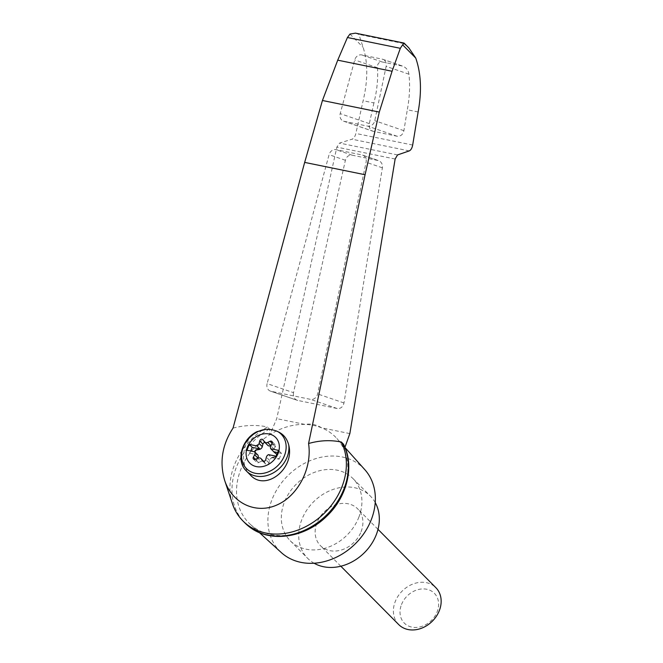 <?xml version="1.0" encoding="UTF-8"?>
<svg xmlns="http://www.w3.org/2000/svg" width="663" height="663" viewBox="0 0 663 663"><rect width="100%" height="100%" fill="white"/><g stroke="black" fill="none" stroke-linecap="round" stroke-linejoin="round"><path stroke-width="0.5" stroke-dasharray="3.31 2.49" d="M233.036 428.099C244.904 425.049 256.374 424.66 267.446 426.947A63.805 51.938 -44.8 0 0 232.481 503.847M349.849 433.594L321.588 427.826C316.466 424.61 310.93 423.475 304.972 424.428A61.004 49.659 -44.8 0 0 269.916 434.621L276.72 418.66L336.862 147.128L339.564 143.092L352.012 139.213C353.785 138.476 355.078 136.553 355.865 133.454L363.117 100.735C367.99 80.281 367.99 62.471 363.109 47.305L358.882 34.418L355.459 33.15M259.366 532.588L250.332 524.358A61.004 49.659 -44.8 0 1 269.916 434.621L269.476 428.994L267.446 426.947M344.934 447.334L344.064 449.763A61.004 49.659 -44.8 0 0 336.895 438.508A61.004 49.659 -44.8 0 0 321.588 427.826A61.004 49.659 -44.8 0 0 304.972 424.428L276.72 418.66M293.51 392.67C292.963 396.391 294.173 398.935 297.132 400.295L337.194 408.516C340.699 408.789 342.962 406.949 343.989 402.971L382.377 167.83C382.717 164.291 381.482 161.888 378.672 160.637L352.094 155.167C348.771 154.86 346.534 156.567 345.382 160.272L293.51 392.67L267.123 383.604A6.547 5.611 -71 0 0 270.454 391.137A6.547 5.611 -71 0 0 271.059 391.294L310.516 399.358A6.547 5.611 -71 0 0 317.602 393.913L366.075 162.228A6.547 5.611 -71 0 0 362.636 155.125A6.547 5.611 -71 0 0 362.039 154.968L336.066 149.664A6.547 5.611 -71 0 0 329.08 154.678L267.123 383.604M263.75 461.373L264.139 461.771A3.274 2.66 -44.8 0 1 264.413 462.111L265.656 464.009A1.964 1.599 -44.8 0 0 268.946 462.923L269.584 460.404A3.274 2.66 -44.8 0 1 272.501 457.636L272.236 457.362A3.274 2.66 -44.8 0 0 271.465 457.611L268.523 454.644M271.465 457.611L279.14 459.177L276.189 456.21M250.365 475.006C241.407 466.387 241.299 448.437 250.142 437.414L256.987 431.663M250.332 524.358A61.004 49.659 -44.8 0 0 343.575 490.479A61.004 49.659 -44.8 0 0 344.064 449.763L343.393 444.094M364.791 469.636A58.899 47.943 -44.8 0 0 287.866 475.636A58.899 47.943 -44.8 0 0 281.228 552.511M404.065 43.078L403.792 43.592L408.872 47.918M418.129 111.972L407.306 109.76C409.635 97.42 410.173 85.56 408.93 74.19C408.35 70.245 406.22 67.551 402.532 66.109L382.137 61.949C378.813 61.941 377.272 63.88 377.52 67.775C378.167 79.03 376.974 90.748 373.932 102.947L363.117 100.735M382.7 59.256L403.154 66.283L382.095 59.098L361.7 54.93A6.547 5.611 -71 0 0 354.722 59.943L340.194 113.622A6.547 5.611 -71 0 0 343.525 121.155A6.547 5.611 -71 0 0 344.13 121.321L367.683 126.127A6.547 5.611 -71 0 0 374.769 120.683L386.131 66.358A6.547 5.611 -71 0 0 382.7 59.256A6.547 5.611 -71 0 0 382.095 59.098M373.932 102.947L369.316 123.625C368.777 127.354 369.979 129.89 372.938 131.257L397.096 136.23C400.609 136.503 402.872 134.655 403.891 130.686L407.306 109.76M269.476 428.994A63.805 51.938 -44.8 0 0 244.896 522.916M375.225 502.562A44.172 35.951 -44.8 0 0 370.385 496.115A44.172 35.951 -44.8 0 0 313.698 501.692A44.172 35.951 -44.8 0 0 307.657 558.329A44.172 35.951 -44.8 0 0 314.071 563.219M361.078 531.726A26.172 21.307 -44.8 0 0 357.606 508.786A26.172 21.307 -44.8 0 0 316.972 522.717A26.172 21.307 -44.8 0 0 320.436 545.649A26.172 21.307 -44.8 0 0 361.078 531.726M358.832 517.273A44.172 35.951 -44.8 0 0 352.981 478.57A44.172 35.951 -44.8 0 0 296.303 484.147A44.172 35.951 -44.8 0 0 290.261 540.784A44.172 35.951 -44.8 0 0 358.832 517.273M398.687 624.554A26.172 21.307 135.2 0 1 395.223 601.614A26.172 21.307 135.2 0 1 435.864 587.683M401.505 604.548A21.158 17.221 135.2 0 1 434.663 593.617A21.158 17.221 135.2 0 1 421.817 626.402A21.158 17.221 135.2 0 1 401.505 604.548M272.501 457.636L275.021 457.147A1.964 1.599 -44.8 0 0 276.297 453.89L276.28 453.882M271.954 441.475L275.162 444.716A1.964 1.599 -44.8 0 1 275.311 446.68L274.026 449.058A3.274 2.66 -44.8 0 0 274.151 452.183M275.162 444.716A1.964 1.599 -44.8 0 0 273.297 444.508L270.927 445.627M262.855 439.619L266.062 442.859A1.964 1.599 -44.8 0 1 266.236 443.066L267.471 444.964A3.274 2.66 -44.8 0 0 267.753 445.304M266.062 442.859A1.964 1.599 -44.8 0 0 264.927 442.461M255.064 452.232A1.964 1.599 -44.8 0 0 255.586 453.177L257.111 454.279M257.75 458.208L256.573 460.395A1.964 1.599 -44.8 0 0 258.587 462.567L261.023 461.423L257.808 458.183M264.139 461.771A3.274 2.66 -44.8 0 0 261.023 461.423M254.799 451.967A1.964 1.599 -44.8 0 0 255.321 452.912L257.029 454.213M272.236 457.362L274.755 456.882A1.964 1.599 -44.8 0 0 275.982 456.169M279.14 459.177L281.435 453.326L277.631 452.547M250.78 451.022L249.918 453.21L246.976 450.243M281.435 453.326L278.485 450.351M249.918 453.21L257.584 454.777M349.973 34.062L363.109 47.305M395.14 159.021L336.862 147.128M246.462 471.07A26.172 21.307 135.2 0 1 250.142 437.414M403.792 43.592L358.882 34.418M377.52 67.775L354.722 59.943M382.137 61.949L361.7 54.93M408.93 74.19L386.131 66.358M409.245 150.907L352.012 139.213M412.676 145.048L355.865 133.454M397.535 154.927L339.564 143.092M373.542 131.415L344.13 121.321M369.316 123.625L340.194 113.622M397.096 136.23L367.683 126.127M403.891 130.686L374.769 120.683M297.728 400.46L271.059 391.294M337.194 408.516L310.516 399.358M343.989 402.971L317.602 393.913M382.377 167.83L366.075 162.228M378.067 160.471L362.039 154.968M352.094 155.167L336.066 149.664M345.382 160.272L329.08 154.678M264.413 462.111L263.683 461.382M258.587 462.567L255.379 459.326M256.573 460.395L255.47 459.285M266.236 443.066L263.02 439.826M267.471 444.964L264.264 441.724M273.297 444.508L272.145 443.348M275.311 446.68L272.095 443.439M274.026 449.058L270.819 445.818M269.584 460.404L266.369 457.172M268.946 462.923L265.73 459.683M265.656 464.009L262.813 461.141M345.05 447.608L336.895 438.508M343.525 121.155L372.938 131.257M362.636 155.125L378.672 160.637M270.454 391.137L297.132 400.295M290.261 540.784L307.657 558.329M352.981 478.57L370.385 496.115M378.001 529.347L357.606 508.786M340.832 566.219L320.436 545.649M253.506 459.119L256.722 462.36M262.606 460.976L265.822 464.216"/><path stroke-width="0.99" d="M233.036 428.099C222.122 444.807 219.337 462.252 224.674 480.443C232.166 503.316 255.802 514.422 276.902 504.991C298.068 495.825 312.389 468.003 308.56 443.522L365.081 174.734L379.286 112.088L322.442 100.486L304.665 162.402L233.036 428.099M224.674 480.443L232.481 503.847A63.805 51.938 -44.8 0 0 242.857 520.869A63.805 51.938 -44.8 0 0 318.53 518.342A63.805 51.938 -44.8 0 0 341.362 442.039C330.696 439.842 319.765 440.331 308.56 443.522M379.286 112.088L392.073 71.264L400.328 48.316L402.607 44.811L415.734 58.046L408.872 47.918L404.065 43.078L355.459 33.15L349.973 34.062L347.429 37.518L337.724 60.167L322.442 100.486M415.734 58.046C421.071 73.311 421.875 91.287 418.129 111.972L412.676 145.048C412.054 148.189 410.911 150.136 409.245 150.907L397.535 154.927L395.14 159.021L349.849 433.594L344.934 447.334M247.382 447.16A18.216 14.826 135.2 0 1 273.255 435.583A18.216 14.826 135.2 0 1 276.562 456.517A18.216 14.826 135.2 0 1 254.89 466.213A18.216 14.826 135.2 0 1 247.382 447.16M270.819 445.818A3.274 2.66 -44.8 0 0 270.819 448.785L278.485 450.351L276.189 456.21L268.523 454.644A3.274 2.66 -44.8 0 0 266.369 457.172L265.73 459.683A1.964 1.599 -44.8 0 1 262.44 460.768L261.197 458.871A3.274 2.66 -44.8 0 0 260.924 458.531A3.274 2.66 -44.8 0 0 257.808 458.183L255.379 459.326A1.964 1.599 -44.8 0 1 253.357 457.155L254.642 454.777A3.274 2.66 -44.8 0 0 254.642 451.81L246.976 450.243L249.263 444.384L256.937 445.95A3.274 2.66 -44.8 0 0 259.092 443.423L259.73 440.912A1.964 1.599 -44.8 0 1 263.02 439.826L264.264 441.724A3.274 2.66 -44.8 0 0 264.537 442.064A3.274 2.66 -44.8 0 0 267.653 442.412L270.081 441.268A1.964 1.599 -44.8 0 1 272.095 443.439L270.819 445.818M246.462 471.07C235.539 460.926 241.664 439.047 256.987 431.663L266.17 429.301A35.296 30.283 109 0 1 277.979 431.712C283.573 434.24 287.178 438.773 288.795 445.312C294.72 469.097 265.324 491.822 250.365 475.006L246.462 471.07A26.172 21.307 135.2 0 0 274.209 472.346A26.172 21.307 135.2 0 0 288.795 445.312M259.366 532.588L281.228 552.511A58.899 47.943 -44.8 0 0 371.239 519.809A58.899 47.943 -44.8 0 0 364.791 469.636L345.05 447.608M402.607 44.811L403.792 43.592M400.328 48.316L347.429 37.518M392.073 71.264L337.724 60.167M242.857 520.869L244.896 522.916A63.805 51.938 -44.8 0 0 249.404 526.87A63.805 51.938 -44.8 0 0 323.378 518.027A63.805 51.938 -44.8 0 0 343.393 444.094L341.362 442.039M343.393 444.094L343.625 444.475C354.846 466.072 347.147 497.059 326.602 516.32C304.881 537.95 270.065 543.188 249.404 526.87M314.071 563.219A44.172 35.951 -44.8 0 0 376.236 534.817A44.172 35.951 -44.8 0 0 375.225 502.562M378.001 529.347L435.864 587.683A26.172 21.307 135.2 0 1 432.276 621.248A26.172 21.307 135.2 0 1 398.687 624.554L340.832 566.219M276.289 453.89L274.233 452.257A3.274 2.66 -44.8 0 1 274.01 452.058L274.275 452.323A3.274 2.66 -44.8 0 0 274.507 452.522M270.927 445.627L267.653 442.412M264.537 442.064L267.753 445.304A3.274 2.66 -44.8 0 0 270.86 445.652M264.927 442.461A1.964 1.599 -44.8 0 0 262.938 444.152L262.299 446.663L259.092 443.423M255.064 452.232A1.964 1.599 -44.8 0 1 256.863 449.928L259.382 449.439A3.274 2.66 -44.8 0 0 262.299 446.663M257.75 458.208L257.857 458.017A3.274 2.66 -44.8 0 0 257.609 454.743A3.274 2.66 -44.8 0 0 257.468 454.619M257.029 454.213L257.111 454.279A3.274 2.66 -44.8 0 1 257.335 454.478A3.274 2.66 -44.8 0 1 257.584 454.777L254.642 451.81M259.382 449.439L256.598 449.655A1.964 1.599 -44.8 0 0 254.799 451.967M259.117 449.166A3.274 2.66 -44.8 0 0 259.879 448.926L256.937 445.95M277.631 452.547L273.761 451.76L270.819 448.785M275.982 456.169A1.964 1.599 -44.8 0 0 276.032 453.625L274.233 452.257M259.879 448.926L252.213 447.359L250.78 451.022M252.213 447.359L249.263 444.384M277.979 431.712A24.432 19.89 135.2 0 1 275.626 467.572A24.432 19.89 135.2 0 1 242.144 460.735A24.432 19.89 135.2 0 1 266.17 429.301M365.081 174.734L304.665 162.402M263.683 461.382L261.197 458.871M255.47 459.285L253.357 457.155M257.857 458.017L254.642 454.777M262.938 444.152L259.73 440.912M272.145 443.348L270.081 441.268M260.924 458.531L263.75 461.373"/></g></svg>
